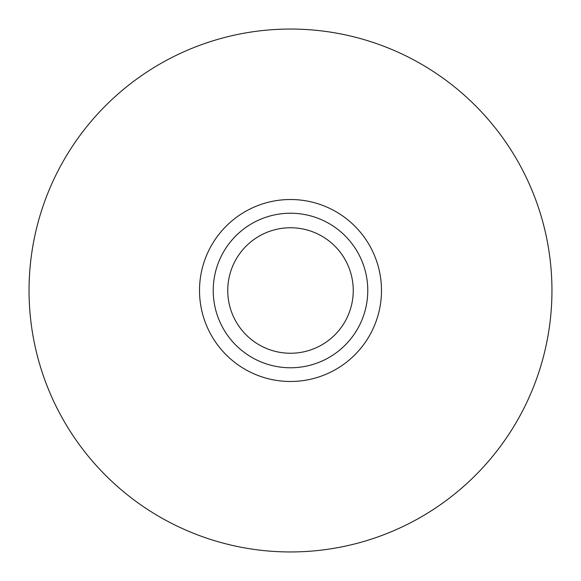 <?xml version="1.0" encoding="UTF-8"?>
<svg xmlns="http://www.w3.org/2000/svg" width="581" height="581" viewBox="0 0 581 581"><rect width="100%" height="100%" fill="white"/><g stroke="black" fill="none" stroke-linecap="round" stroke-linejoin="round"><path stroke-width="0.87" d="M290.5 551.95A261.45 261.45 0 0 1 29.05 290.5A261.45 261.45 0 0 1 290.5 29.05A261.45 261.45 0 0 1 551.95 290.5A261.45 261.45 0 0 1 290.5 551.95A261.45 261.45 0 0 0 551.95 290.5A261.45 261.45 0 0 0 290.5 29.05M290.5 199.515A90.985 90.985 0 0 1 381.485 290.5A90.985 90.985 0 0 1 290.5 381.485A90.985 90.985 0 0 1 199.515 290.5A90.985 90.985 0 0 1 290.5 199.515M290.5 213.227A77.273 77.273 0 0 0 213.227 290.5A77.273 77.273 0 0 0 290.5 367.773A77.273 77.273 0 0 0 367.773 290.5A77.273 77.273 0 0 0 290.5 213.227M290.5 227.752A62.748 62.748 0 0 1 353.248 290.5A62.748 62.748 0 0 1 290.5 353.248A62.748 62.748 0 0 1 227.752 290.5A62.748 62.748 0 0 1 290.5 227.752"/></g></svg>
